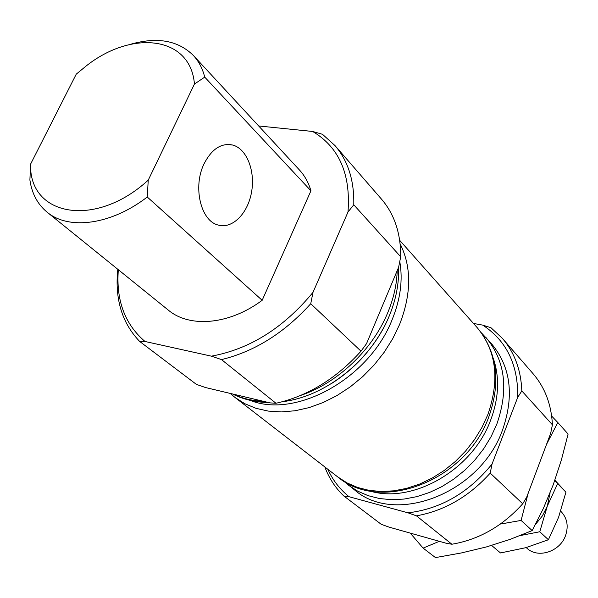 <?xml version="1.0" encoding="UTF-8"?>
<svg xmlns="http://www.w3.org/2000/svg" width="598" height="598" viewBox="0 0 598 598"><rect width="100%" height="100%" fill="white"/><g stroke="black" fill="none" stroke-linecap="round" stroke-linejoin="round"><path stroke-width="0.9" d="M451.886 544.24L416.447 515.842L408.03 512.837L349.06 496.721L343.79 495.959L381.247 524.311L389.006 527.107L446.22 543.261L451.886 544.24C479.035 539.59 502.641 526.105 522.712 503.778L526.659 497.259L550.683 433.303L552.41 424.797C551.423 404.599 544.98 387.579 533.087 373.72L502.395 338.378L490.958 327.719L482.728 325.118C506.566 340.748 518.227 364.817 517.726 397.326L492.034 464.055L490.211 473.108L522.712 503.778M502.395 338.378C514.542 352.521 521.022 370.042 521.822 390.928L517.726 397.326M473.474 323.451L482.728 325.118M117.799 269.294C114.704 298.993 121.999 323.047 139.685 341.458L196.398 384.387L205.57 387.556L270.027 402.88L275.992 403.269C307.753 396.108 336.091 378.743 361.005 351.176L366.514 343.693L398.612 267.299L400.712 256.789C400.817 233.392 394.418 214.181 381.517 199.171L334.962 145.553L322.494 134.311L312.657 131.463L258.672 125.969M147.258 197.019C111.079 224.96 68.628 230.432 47.018 212.096C37.569 204.262 31.858 193.558 29.9 180.005L30.595 164.129L76.238 74.167L86.381 65.81C132.524 29.422 190.59 36.231 194.44 84.049L148.244 180.14L147.258 197.019L262.171 300.301L310.945 190.799L204.725 77.12L194.44 84.049M204.15 163.628C211.849 148.872 221.402 142.69 232.824 145.067C247.004 148.954 255.51 171.424 251.459 192.601C247.639 213.845 232.129 229.288 218.061 225.005C200.749 220.968 192.578 186.688 204.15 163.628M30.595 164.129C28.891 216.08 95.157 228.855 148.244 180.14M204.725 77.12C202.558 68.538 198.783 61.325 193.393 55.487C178.002 40.305 156.878 36.62 130.02 44.416M47.018 212.096L168.322 310.123C189.716 328.16 229.46 324.774 262.171 300.301M310.945 190.799C308.553 182.629 304.696 175.663 299.374 169.907L193.393 55.487M521.822 390.928L552.41 424.797M312.986 292.377L310.736 303.724C284.304 332.929 254.561 351.549 221.499 359.592L211.386 356.161C249.747 349.165 283.609 327.906 312.986 292.377L347.991 212.036L353.777 204.8L400.712 256.789M310.736 303.724L361.005 351.176M353.777 204.8C354.315 180.529 348.043 160.78 334.962 145.553M221.499 359.592L275.992 403.269M118.329 269.728C115.967 300.331 124.862 324.251 145 341.48L139.685 341.458M347.991 212.036C350.869 174.078 339.088 147.22 312.657 131.463M211.386 356.161L145 341.48M343.088 480.665L354.876 490.188C395.697 525.694 480.418 493.088 502.559 429.925C514.407 395.592 510.759 366.91 491.616 343.88L481.323 332.765M327.868 469.303C332.772 480.164 339.836 489.306 349.06 496.721M408.03 512.837C440.838 508.913 468.839 492.655 492.034 464.055M324.841 466.956C328.997 478.161 335.314 487.826 343.79 495.959M416.447 515.842C444.583 510.729 469.168 496.482 490.211 473.108M526.203 547.581L526.958 548.254C537.991 558.913 560.304 551.58 565.648 535.285C568.646 525.978 567.151 518.107 561.156 511.664L560.7 511.208M535.419 524.506L542.386 515.917L547.29 506.177L539.785 531.764L520.178 535.569M554.884 480.209L565.925 492.176L557.613 483.655L547.29 506.177L550.1 492.864M565.925 492.176L558.614 517.225L548.403 539.74L525.784 547.693L500.504 552.948L491.616 545.443M548.403 539.74L539.785 531.764M557.613 483.655L554.75 480.59M528.184 493.193L521.082 520.432L500.339 524.065M546.49 444.471L557.807 422.509L568.1 434.043L561.402 459.892L553.217 484.814L543.305 508.562L532.168 530.598L510.057 539.396L486.406 546.938L461.312 552.963L435.471 557.59L423.115 548.112L439.328 541.317M532.168 530.598L521.082 520.432M410.228 533.102L423.115 548.112M557.807 422.509L551.677 416.096M348.186 485.015L357.582 491.1L368.069 495.645L379.453 498.538L391.526 499.696L404.069 499.068L416.821 496.646L429.543 492.46L441.967 486.57L453.83 479.095L464.893 470.178L474.917 459.989L483.7 448.754L491.055 436.704L496.841 424.079C508.823 389.507 505.213 360.669 486.002 337.564M369.452 490.898C412.314 504.346 472.517 470.006 490.666 420.073C498.889 398.021 499.771 377.458 493.313 358.381M487.766 414.81C499.965 379.865 496.415 350.772 477.107 327.54C497.2 351.983 501.109 381.733 488.835 416.784C466.38 480.418 381.046 513.787 337.586 476.815L347.042 482.922L357.597 487.482L369.063 490.367L381.24 491.496L393.895 490.823L406.775 488.342L419.617 484.074L432.175 478.086L444.179 470.499L455.37 461.462L465.521 451.139L474.423 439.769L481.883 427.57L487.766 414.81M230.237 393.424L234.947 397.408L244.859 403.732L256.034 408.337L268.27 411.095L281.366 411.917L295.053 410.766L309.069 407.627L323.137 402.536L336.958 395.577L350.241 386.884L362.709 376.635L374.101 365.027L384.163 352.304L392.692 338.752L399.516 324.647C411.491 293.999 411.693 267.067 400.137 243.857M250.114 400.346C295.823 418.936 369.198 378.549 392.124 319.706C400.443 299.247 403 279.886 399.785 261.64M331.576 383.49C353.747 369.415 371.096 350.839 383.624 327.771M301.145 395.248C337.661 382.929 372.547 349.74 387.766 312.634C393.678 298.365 396.825 284.371 397.207 270.64M233.018 394.089C242.1 398.44 252.207 400.847 263.337 401.295M232.824 145.067L227.225 144.439M234.947 397.408L337.586 476.815M399.688 240.321L477.107 327.54M398.56 267.426C399.135 283.243 396.078 299.306 389.388 315.617C371.567 359.817 326.03 396.534 282.607 401.684M268.517 402.521C255.331 402.305 243.326 399.449 232.51 393.962"/></g></svg>
